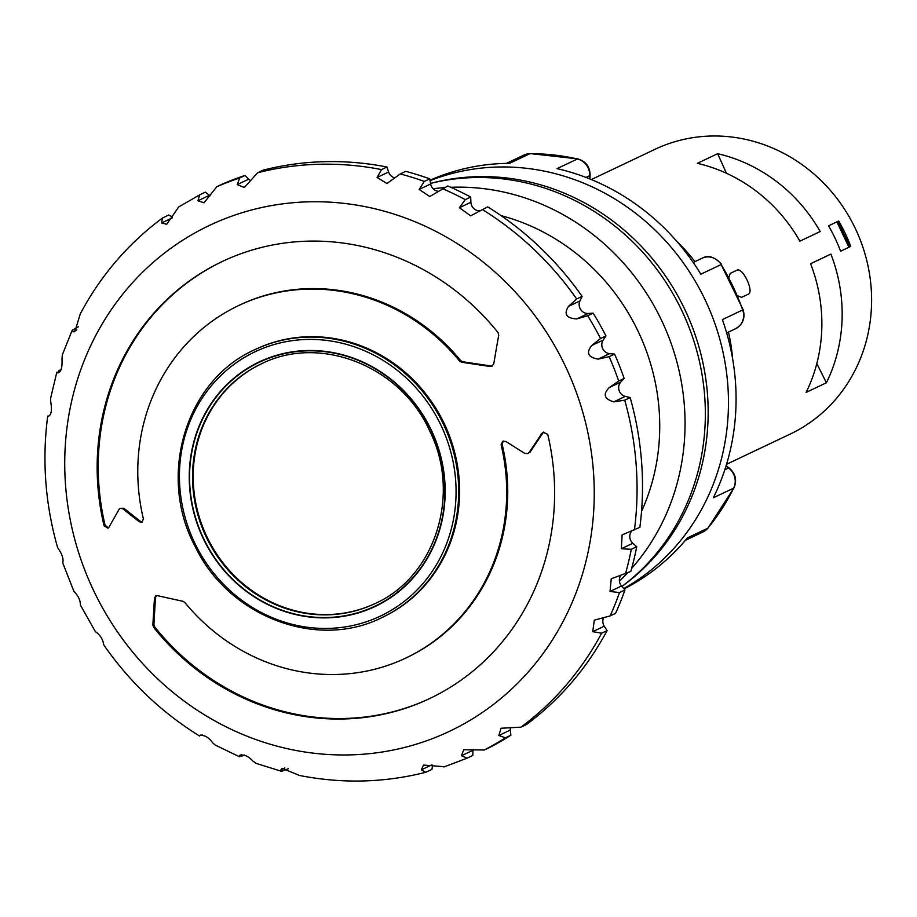 <?xml version="1.0" encoding="UTF-8"?>
<svg xmlns="http://www.w3.org/2000/svg" width="917" height="917" viewBox="0 0 917 917"><rect width="100%" height="100%" fill="white"/><g stroke="black" fill="none" stroke-linecap="round" stroke-linejoin="round"><path stroke-width="1.38" d="M501.083 215.644A208.331 194.37 64.6 0 1 641.533 511.422M433.145 188.764A227.061 211.838 64.6 0 1 444.298 187.653M450.774 187.297A227.061 211.838 64.6 0 1 661.696 320.618A227.061 211.838 64.6 0 1 631.698 568.322M627.331 573.114A227.061 211.838 64.6 0 1 619.422 581.057M430.554 183.4A227.061 211.838 64.6 0 1 681.996 310.978A227.061 211.838 64.6 0 1 621.932 586.456M432.228 182.987A226.281 211.105 64.6 0 1 684.884 309.602A226.281 211.105 64.6 0 1 623.319 585.413M677.239 241.859A171.662 160.154 64.6 0 1 694.971 261.62M728.442 332.114A171.662 160.154 64.6 0 1 732.557 358.341M591.327 179.549L654.956 149.333A157.609 147.052 64.6 0 1 855.389 228.642A157.609 147.052 64.6 0 1 790.167 434.096L726.539 464.3M820.188 231.531L799.888 241.171A157.609 147.052 -115.4 0 0 697.344 163.329L717.644 153.689A157.609 147.052 -115.4 0 1 820.188 231.531L799.888 241.171M840.591 251.212L850.735 246.398A157.609 147.052 -115.4 0 0 838.688 221.02L828.532 225.846A157.609 147.052 64.6 0 1 840.591 251.212L848.936 247.258L836.889 221.88L828.532 225.846M748.203 294.219L741.601 297.349L748.203 294.219C754.634 292.076 742.552 266.629 736.821 270.251L730.219 273.392L728.969 277.289M737.784 295.859L741.601 297.349M830.894 254.089A157.609 147.052 -115.4 0 1 826.412 382.756L806.123 392.396A157.609 147.052 -115.4 0 0 810.594 263.729L830.894 254.089L810.594 263.729M826.412 382.756L816.818 363.568M726.447 173.256L717.644 153.689M837.897 221.398L849.944 246.776M430.05 180.649A226.281 211.105 64.6 0 1 705.184 299.962A226.281 211.105 64.6 0 1 623.755 588.588M506.448 163.375L524.054 155.019L530.278 153.597L577.905 158.905A7.806 2.258 102.9 0 0 577.366 158.985L557.066 168.625A226.281 211.105 64.6 0 1 700.84 274.194L721.14 264.555A226.281 211.105 64.6 0 1 742.701 309.98A15.6 14.557 64.6 0 1 735.583 328.71L726.677 332.94L735.583 328.71C742.896 324.412 745.418 318.073 743.16 309.705L722.401 319.62A226.281 211.105 64.6 0 1 713.357 497.759L733.657 488.119A226.281 211.105 64.6 0 1 707.741 528.261L687.441 537.889A226.281 211.105 64.6 0 1 624.03 588.909M429.97 180.236A226.281 211.105 64.6 0 1 509.588 163.341L529.877 153.701A226.281 211.105 64.6 0 1 577.366 158.985A15.6 14.557 64.6 0 1 589.688 175.674L585.997 177.428M693.206 262.457L702.113 258.227L693.206 262.457M473.023 749.464A8.585 8.012 -115.4 0 0 472.954 750.289L472.782 755.459L467.177 758.118L461.446 755.746L463.704 749.762L484.291 749.991L489.735 747.412A311.94 291.033 64.6 0 0 510.884 735.216L505.439 737.807L498.814 735.503L501.06 728.247L520.925 727.158L526.369 724.579A311.94 291.033 64.6 0 0 607.077 630.609L601.632 633.2L592.749 631.653L594.296 620.156L610.126 615.926L615.571 613.335A311.94 291.033 64.6 0 0 624.947 589.986L619.502 592.577L610.046 591.465L611.238 578.765L630.827 571.451A311.94 291.033 64.6 0 0 636.719 546.715L631.274 549.306L621.325 548.744L622.127 534.898L639.871 527.332A311.94 291.033 64.6 0 0 630.174 397.6L624.729 400.19L613.782 401.852C604.2 399.021 602.698 394.253 609.289 387.536L618.711 381.036L624.156 378.446L620.786 382.068A8.585 8.012 -115.4 0 0 619.067 390.39A8.585 8.012 -115.4 0 0 625.291 396.385L630.174 397.6M432.686 765.179L431.93 769.42L425.614 772.332L421.327 769.833L423.494 765.076L444.527 766.727M510.402 727.548A8.585 8.012 -115.4 0 0 510.322 730.035L510.884 735.216M603.524 617.909A8.585 8.012 -115.4 0 0 604.257 626.185L607.077 630.609M620.488 575.876A8.585 8.012 -115.4 0 0 621.554 586.009L624.947 589.986M631.653 531.138A8.585 8.012 -115.4 0 0 632.833 543.277L636.719 546.715M244.472 187.366L257.666 172.751L263.122 170.161A311.94 291.033 64.6 0 1 386.94 167.009L381.495 169.599L377.082 177.451L386.963 183.526L400.248 173.932L405.692 171.341A311.94 291.033 64.6 0 1 429.718 178.838L424.273 181.428L419.149 189.441L429.741 196.547L447.805 185.991A311.94 291.033 64.6 0 1 470.696 197.063L465.24 199.642L459.394 207.712L470.627 215.839L487.706 206.875A311.94 291.033 64.6 0 1 582.112 296.374L579.968 300.936A8.585 8.012 -115.4 0 0 580.679 309.545A8.585 8.012 -115.4 0 0 588.21 313.465L593.15 313.155A311.94 291.033 64.6 0 1 605.977 335.943L603.18 340.081A8.585 8.012 -115.4 0 0 602.675 348.643A8.585 8.012 -115.4 0 0 609.633 353.653L614.596 354.111A311.94 291.033 64.6 0 1 624.156 378.446M470.696 197.063L470.902 202.256A8.585 8.012 -115.4 0 0 479.568 210.841M429.718 178.838L430.658 183.985A8.585 8.012 -115.4 0 0 437.833 191.217M386.94 167.009L388.59 171.995A8.585 8.012 -115.4 0 0 394.539 177.795M197.934 200.777L209.431 195.31L205.316 192.169L199.711 194.84L197.934 200.777L203.987 202.806L216.813 186.713L222.269 184.122A311.94 291.033 64.6 0 1 245.08 175.434L248.736 179.159A8.585 8.012 -115.4 0 0 250.719 180.66M209.431 195.31A8.585 8.012 -115.4 0 0 210.108 195.78M178.723 206.944L166.711 224.287L161.656 222.957L162.435 218.063L168.682 215.002L172.442 217.1M162.435 218.063C128.139 243.567 100.767 275.455 80.329 313.74L74.827 331.736L72.947 331.771L72.202 330.258L78.392 326.761M244.289 755L241.801 756.181L239.371 755.711L240.174 754.955M202.451 735.033L200.307 735.193M288.27 768.755L281.645 771.346L280.946 769.81L282.161 768.366L299.584 775.484C342.167 783.84 384.177 782.786 425.614 772.32M614.596 354.111L609.152 356.69L598.125 359.12C588.084 357.343 585.929 352.816 591.683 345.537L600.52 338.533L605.977 335.943M593.15 313.155L587.705 315.735L576.713 318.933C566.362 318.291 563.611 314.107 568.46 306.393L576.667 298.965L582.112 296.374M245.08 175.434L239.635 178.024L237.239 184.615L248.736 179.159M61.256 369.54L58.768 370.72L57.599 372.887L56.843 372.142L50.573 398.471L50.722 401.772C52.154 410.002 51.375 414.839 48.372 416.261L47.707 416.1C41.953 460.208 45.231 503.972 57.553 547.403L58.252 548.653C62.184 554.166 63.686 558.934 62.757 562.969L73.922 591.396C78.312 595.844 80.455 600.371 80.364 604.968L95.334 631.572C100.033 634.908 102.784 639.08 103.587 644.112L104.114 645.453C129.985 682.443 161.828 712.647 199.631 736.064L199.929 735.457C204.457 734.907 208.698 737.348 212.652 742.793L215.117 744.994L239.475 756.777L239.371 755.711C243.486 754.038 247.991 755.814 252.886 761.064L256.336 763.448L281.645 771.346M50.297 414.576L49.277 415.825M62.333 354.856L61.989 359.04C62.436 367.797 60.969 372.417 57.599 372.887L59.88 371.809M58.688 372.749L57.599 372.887M209.397 225.444A279.983 261.207 -115.4 0 0 93.534 590.399A279.983 261.207 -115.4 0 0 449.582 731.273A279.983 261.207 64.6 0 0 565.445 366.319A279.983 261.207 64.6 0 0 209.397 225.444M244.277 187.469L237.239 184.615M501.095 444.734L502.78 441.249L505.886 441.444A924.875 285.141 31.7 0 0 524.753 453.388L527.883 453.571L529.166 452.471A922.101 171.387 -54.8 0 1 541.901 433.374L543.196 432.262L547.724 434.337A241.882 225.662 -115.4 0 1 429.637 698.571A241.882 225.662 -115.4 0 1 153.678 627.457L152.875 625.05A922.101 275.478 -79.6 0 1 154.48 597.987L155.856 595.798L157.415 595.649A924.875 185.784 6.7 0 0 183.01 601.311L184.798 602.446A195.069 181.99 -115.4 0 0 405.91 658.016A195.069 181.99 -115.4 0 0 501.095 444.734L502.126 444.241A195.069 181.99 64.6 0 1 406.942 657.523L405.91 658.016M459.669 361.149L460.712 360.656A195.069 181.99 64.6 0 0 239.601 305.097L238.569 305.59A195.069 181.99 -115.4 0 1 459.669 361.149L461.572 362.226A924.875 185.784 -173.3 0 0 490.137 366.491L491.959 366.215L493.77 363.82A922.101 275.478 100.4 0 1 498.722 335.152L498.103 332.676A241.882 225.662 -115.4 0 0 222.143 261.563A241.882 225.662 -115.4 0 0 104.057 525.796L105.111 525.292L108.424 527.86M254.915 349.652L255.809 349.228A148.256 138.307 64.6 0 1 444.332 423.826A148.256 138.307 64.6 0 1 382.985 617.072L382.091 617.496A148.256 138.307 64.6 0 0 443.45 424.25A148.256 138.307 64.6 0 0 254.915 349.652C185.819 380.062 156.91 475.682 195.275 546.738C228.837 616.809 317.351 650.359 382.091 617.496M375.11 606.126A134.982 125.938 -115.4 0 0 430.967 430.165A134.982 125.938 -115.4 0 0 259.305 362.249A134.982 125.938 -115.4 0 0 203.448 538.21A134.982 125.938 -115.4 0 0 375.11 606.126M375.523 603.34A132.644 123.749 64.6 0 1 206.921 536.777A132.644 123.749 64.6 0 1 261.402 363.843M238.569 305.59A195.069 181.99 -115.4 0 0 143.384 518.862L142.032 522.197L139.338 521.796A924.875 285.141 -148.3 0 1 122.809 508.74L120.138 508.339L119.084 509.336A922.101 171.387 125.2 0 0 108.974 527.195L107.931 528.181L104.057 525.796M503.318 441.043L502.126 444.241M529.166 452.471L527.883 453.571M530.209 451.978A918.937 170.803 -54.8 0 1 542.956 432.87L543.735 432.056M152.875 625.05L153.93 624.557L154.732 626.953A241.882 225.662 -115.4 0 0 430.165 698.318M153.93 624.557A918.937 274.527 -79.6 0 1 155.523 597.483L156.406 595.626M460.712 360.656L462.604 361.734A921.723 185.142 -173.3 0 0 491.18 365.986L492.463 365.917M222.659 261.311A241.882 225.662 -115.4 0 0 105.111 525.292M120.127 508.339L123.852 508.247A921.723 284.167 -148.3 0 0 140.381 521.303L142.525 521.876M259.167 361.94A135.326 126.248 -115.4 0 0 203.161 538.336A135.326 126.248 -115.4 0 0 375.259 606.424A135.326 126.248 64.6 0 0 431.254 430.027A135.326 126.248 64.6 0 0 259.167 361.94M577.905 158.905C585.86 161.381 589.929 166.837 590.112 175.25A7.806 1.41 -177.1 0 1 589.688 175.674L589.528 178.815M721.633 264.383C714.687 256.817 708.188 254.777 702.113 258.227A15.6 14.557 64.6 0 1 721.14 264.555L743.16 309.705M726.092 465.744L729.107 467.957C735.491 473.413 737.142 480.015 734.047 487.752A7.806 2.258 -153.7 0 1 733.657 488.119A15.6 14.557 64.6 0 0 728.511 468.014L724.808 469.768M708.062 528.009A7.806 2.579 -140.5 0 1 707.741 528.261A15.6 14.557 64.6 0 1 703.03 531.94L708.062 528.009L734.047 487.752M729.118 467.968A7.806 1.41 126.3 0 0 728.511 468.014L725.966 466.157M524.054 155.019A15.6 14.557 64.6 0 1 529.877 153.701A7.806 2.579 89.7 0 1 530.278 153.597M461.446 755.746L472.954 750.289M72.947 331.771L76.856 329.902M505.45 737.807A311.94 291.033 64.6 0 1 484.291 749.991M619.502 592.565A311.94 291.033 64.6 0 1 610.126 615.926M601.632 633.2A311.94 291.033 64.6 0 1 520.925 727.158M631.286 549.306A311.94 291.033 64.6 0 1 625.394 574.031M609.152 356.69A311.94 291.033 64.6 0 1 618.711 381.025M624.741 400.179A311.94 291.033 64.6 0 1 634.426 529.911M587.705 315.735A311.94 291.033 64.6 0 1 600.532 338.522M442.361 188.581A311.94 291.033 64.6 0 1 465.251 199.642M482.262 209.454A311.94 291.033 64.6 0 1 576.678 298.965M400.259 173.932A311.94 291.033 64.6 0 1 424.273 181.417M216.825 186.713A311.94 291.033 64.6 0 1 239.635 178.024M257.677 172.751A311.94 291.033 64.6 0 1 381.495 169.588M161.656 222.957L172.041 218.028M377.082 177.451L388.59 171.995M419.149 189.441L430.658 183.985M459.394 207.712L470.902 202.256M568.46 306.393L579.968 300.936M576.713 318.933L588.21 313.465M591.683 345.537L603.18 340.081M598.125 359.12L609.633 353.653M609.289 387.536L620.786 382.068M613.782 401.852L625.291 396.385M621.325 548.744L632.833 543.277M610.046 591.465L621.554 586.009M592.749 631.653L604.257 626.185M498.814 735.503L510.322 730.035M261.07 364.003A132.644 123.749 -115.4 0 0 206.176 536.904A132.644 123.749 -115.4 0 0 374.858 603.65C435.231 577.034 461.606 494.16 429.58 430.749C400.637 365.929 319.804 334.075 261.07 364.003M541.901 433.374L542.956 432.87M153.678 627.457L154.732 626.953M154.48 597.987L155.523 597.483M139.338 521.796L140.381 521.303M122.809 508.74L123.852 508.247M490.137 366.491L491.18 365.986M461.572 362.226L462.604 361.734M255.006 351.796A146.273 136.473 64.6 0 1 441.031 425.396A146.273 136.473 64.6 0 1 380.498 616.064A146.273 136.473 -115.4 0 1 194.473 542.463A146.273 136.473 -115.4 0 1 255.006 351.796M421.327 769.833L431.712 764.904M280.946 769.81L284.866 767.953M239.371 755.711L241.652 754.634M199.929 735.457L200.834 735.021M590.112 175.25L589.929 178.975M685.423 540.296L703.03 531.94M580.083 308.525L581.401 310.508M602.16 347.314L603.375 349.87M618.78 389.221L619.491 391.502M62.322 354.856L72.202 330.258M443.92 766.979L467.177 758.118M199.711 194.84L178.15 207.265"/></g></svg>

